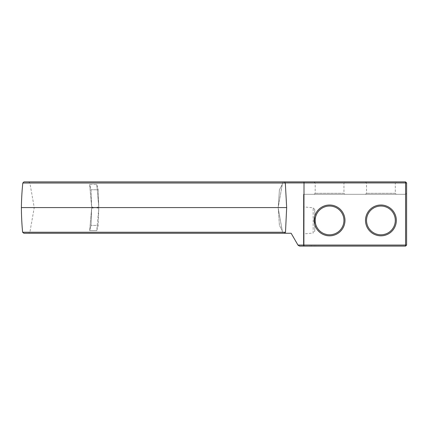 <?xml version="1.0" encoding="UTF-8"?>
<svg xmlns="http://www.w3.org/2000/svg" width="428" height="428" viewBox="0 0 428 428"><rect width="100%" height="100%" fill="white"/><g stroke="black" fill="none" stroke-linecap="round" stroke-linejoin="round"><path stroke-width="0.32" stroke-dasharray="2.14 1.6" d="M304.014 246.1L405.573 246.1L405.573 194.328L303.468 194.328L303.468 246.1L303.468 194.328L405.573 194.328L405.573 246.1L303.468 246.1L405.573 246.1L405.573 182.927L406.6 182.927L405.573 181.9L405.573 182.927L285.225 182.927L286.674 207.58L285.492 232.244L284.32 233.26L291.142 233.26L297.963 245.073L303.88 245.073L304.014 246.1L299.584 246.1L297.963 245.073M23.925 181.9L304.014 181.9L303.88 245.073L406.6 245.073L406.6 182.927M22.807 183.018L285.315 183.018M285.225 182.927L284.486 181.9M21.4 207.58L286.674 207.58M344.968 220.42A15.408 15.408 0 0 1 321.856 233.763A15.408 15.408 0 0 1 321.856 207.077A15.408 15.408 0 0 1 344.968 220.42A15.408 15.408 0 0 1 321.856 233.763A15.408 15.408 0 0 1 321.856 207.077A15.408 15.408 0 0 1 344.968 220.42A15.408 15.408 0 0 1 321.856 233.763A15.408 15.408 0 0 1 321.856 207.077A15.408 15.408 0 0 1 344.968 220.42M396.328 220.42A15.408 15.408 0 0 1 373.216 233.763A15.408 15.408 0 0 1 373.216 207.077A15.408 15.408 0 0 1 396.328 220.42A15.408 15.408 0 0 1 373.216 233.763A15.408 15.408 0 0 1 373.216 207.077A15.408 15.408 0 0 1 396.328 220.42A15.408 15.408 0 0 1 373.216 233.763A15.408 15.408 0 0 1 373.216 207.077A15.408 15.408 0 0 1 396.328 220.42M22.62 232.244L285.492 232.244M23.834 233.26L284.32 233.26M156.22 233.26L28.676 233.26L156.22 233.26M405.573 181.9L304.014 181.9M28.772 181.9L283.668 181.9L28.772 181.9L29.89 183.018L282.55 183.018L29.89 183.018L34.24 207.58L29.89 232.244L282.55 232.244L29.89 232.244L28.676 233.26M396.328 181.9L365.512 181.9L396.328 181.9L395.301 182.927L366.539 182.927L395.301 182.927L395.301 193.301L366.539 193.301L395.301 193.301L396.328 194.328L365.512 194.328L396.328 194.328M344.968 181.9L314.152 181.9L344.968 181.9L343.941 182.927L315.179 182.927L343.941 182.927L343.941 193.301L315.179 193.301L343.941 193.301L344.968 194.328L314.152 194.328L344.968 194.328M343.941 220.42A14.381 14.381 0 0 1 322.37 232.875A14.381 14.381 0 0 1 322.37 207.965A14.381 14.381 0 0 1 343.941 220.42A14.381 14.381 0 0 1 322.37 232.875A14.381 14.381 0 0 1 322.37 207.965A14.381 14.381 0 0 1 343.941 220.42A14.381 14.381 0 0 1 322.37 232.875A14.381 14.381 0 0 1 322.37 207.965A14.381 14.381 0 0 1 343.941 220.42M395.301 220.42A14.381 14.381 0 0 1 373.73 232.875A14.381 14.381 0 0 1 373.73 207.965A14.381 14.381 0 0 1 395.301 220.42A14.381 14.381 0 0 1 373.73 232.875A14.381 14.381 0 0 1 373.73 207.965A14.381 14.381 0 0 1 395.301 220.42A14.381 14.381 0 0 1 373.73 232.875A14.381 14.381 0 0 1 373.73 207.965A14.381 14.381 0 0 1 395.301 220.42M311.488 246.1L311.119 245.897L311.488 246.1M311.948 246.1L312.322 245.897L311.509 245.897L311.953 245.897M312.445 246.1L312.055 245.897L312.445 246.1M313.301 246.1L312.905 246.1L313.301 246.1M313.767 246.1L313.44 245.897L313.767 246.1M314.997 246.1L314.682 246.1L314.997 246.1M315.447 246.1L314.724 245.897L315.447 246.1M315.912 246.1L315.634 245.897L315.912 246.1M316.378 246.1L316.03 246.1L316.378 246.1M317.838 246.1L317.405 245.897L317.838 246.1M318.074 246.1L318.502 245.897L318.074 246.1M318.625 246.1L319.058 245.897L318.625 246.1M308.508 246.1L310.027 246.1L308.508 245.897M310.776 246.1L311.413 245.897L310.509 245.897L311.215 245.897L310.776 246.1M313.237 246.1L312.611 246.1L313.237 246.1M313.05 246.1L312.611 246.1L313.05 246.1M314.366 246.1L313.836 245.897L314.355 245.897M314.2 246.1L313.467 246.1L314.2 245.897M316.768 246.1L316.03 245.897L316.768 246.1M316.64 246.1L316.206 246.1L316.64 246.1M405.573 246.1L406.6 245.073M303.468 233.977L303.468 206.863L303.468 233.977L313.162 233.014L313.162 207.826L313.162 233.014L314.767 231.27L314.767 209.57L314.767 231.27M309.011 246.1L309.514 245.897L309.011 246.1M309.514 246.1L309.193 245.897L309.514 245.897M95.23 207.58L278.2 207.58L95.23 207.58L91.651 208.227L89.677 230.612L96.792 230.612L89.677 230.612L91.057 225.406L91.651 208.227L95.23 207.58L98.766 208.227L95.23 207.58L98.766 206.938L95.23 207.58L91.651 206.938L95.23 207.58M98.766 208.227L96.792 230.612L98.172 225.406L98.766 208.227L96.792 230.612L98.172 225.406L91.057 225.406L91.651 208.227L89.677 230.612L91.057 225.406L98.172 225.406L98.766 208.227M278.243 208.227L282.293 230.799L279.43 225.406L278.243 208.227L282.191 230.612L279.43 225.406L278.243 208.227M96.776 184.505L98.766 206.938L98.172 189.754L91.057 189.754L89.661 184.505L96.776 184.505L89.661 184.505L91.651 206.938L91.057 189.754L98.172 189.754L96.776 184.505L98.766 206.938L98.172 189.754L96.776 184.505M282.218 184.505L278.2 207.58L279.43 189.754L282.32 184.313L278.243 206.938L279.43 189.754L282.218 184.505M89.661 184.505L91.651 206.938L91.057 189.754L89.661 184.505M406.6 193.301L405.573 194.328L406.6 193.301M282.293 230.799L282.55 232.244L283.764 233.26M282.32 184.313L282.55 183.018L283.668 181.9M365.512 194.328L366.539 193.301L366.539 182.927L365.512 181.9M314.152 194.328L315.179 193.301L315.179 182.927L314.152 181.9M314.767 209.57L313.162 207.826L303.468 206.863"/><path stroke-width="0.64" d="M285.492 232.244L286.674 207.58L285.315 183.018L284.486 181.9L23.925 181.9L22.807 183.018A264.226 264.226 0 0 0 21.4 207.58A264.226 264.226 0 0 0 22.62 232.244L23.834 233.26L284.32 233.26L285.492 232.244L22.62 232.244M285.225 182.927L405.573 182.927L405.573 181.9L406.6 182.927L406.6 245.073L405.573 246.1L299.584 246.1L298.043 245.212L291.142 233.26L284.32 233.26M284.486 181.9L304.014 181.9L303.88 245.073L297.963 245.073M405.573 181.9L304.014 181.9M285.315 183.018L22.807 183.018M286.674 207.58L21.4 207.58M304.014 246.1L303.88 245.073L405.573 245.073L405.573 246.1M406.6 182.927L405.573 182.927L405.573 245.073L406.6 245.073M396.328 220.42A15.408 15.408 0 0 1 373.216 233.763A15.408 15.408 0 0 1 373.216 207.077A15.408 15.408 0 0 1 396.328 220.42M344.968 220.42A15.408 15.408 0 0 1 321.856 233.763A15.408 15.408 0 0 1 321.856 207.077A15.408 15.408 0 0 1 344.968 220.42M395.301 220.42A14.381 14.381 0 0 1 373.73 232.875A14.381 14.381 0 0 1 373.73 207.965A14.381 14.381 0 0 1 395.301 220.42M343.941 220.42A14.381 14.381 0 0 1 322.37 232.875A14.381 14.381 0 0 1 322.37 207.965A14.381 14.381 0 0 1 343.941 220.42"/></g></svg>
